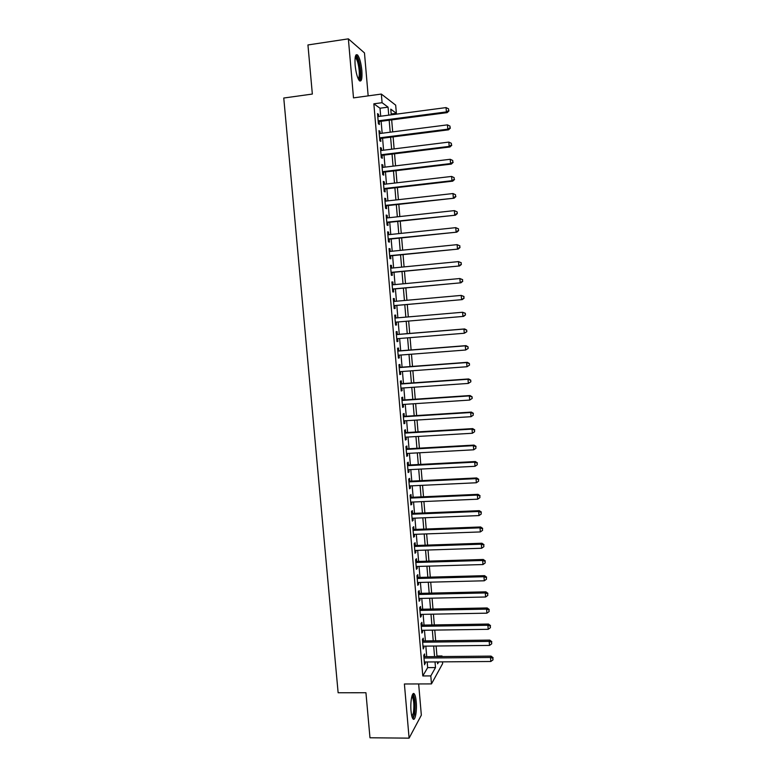 <?xml version="1.0" encoding="UTF-8"?>
<svg xmlns="http://www.w3.org/2000/svg" width="777" height="777" viewBox="0 0 777 777"><rect width="100%" height="100%" fill="white"/><g stroke="black" fill="none" stroke-linecap="round" stroke-linejoin="round"><path stroke-width="1.17" d="M416.229 701.796C415.87 697.853 415.239 695.26 414.345 694.007C412.266 690.879 410.12 701.621 411.033 711.042C411.402 714.986 412.024 717.569 412.917 718.803C415.054 721.92 417.132 711.004 416.229 701.796M361.859 70.571C361.072 63.112 359.683 57.954 357.682 55.099C355.507 53.477 354.652 56.838 355.128 65.171C355.934 72.669 357.323 77.817 359.295 80.614C361.49 82.197 362.344 78.856 361.859 70.571M436.956 656.021L442.016 655.973L442.064 656.555M442.511 661.858L442.657 663.548L431.478 683.906L430.808 675.912L435.499 667.569L435.013 661.917M368.162 95.872L364.471 52.914L348.368 38.85L307.945 44.949L312.344 94.056L283.76 98.028L338.131 692.754L365.938 692.734L369.978 737.781L409.1 738.15L421.338 715.161L418.657 683.945M380.701 116.229L380.021 108.226L373.854 103.817L382.08 102.7L381.342 94.066L395.678 105.148L396.367 113.306L390.773 109.149L391.249 114.831M391.181 113.996L396.367 113.306M424.805 656.711L424.572 653.952L423.756 655.273L424.572 664.762L425.262 661.994M423.465 640.928L423.222 638.16L422.406 639.432L423.222 648.941L423.912 646.153M422.115 625.106L421.872 622.338L421.047 623.543L421.862 633.08L422.688 631.837L422.552 630.283M420.765 609.255L420.522 606.478L419.697 607.633L420.512 617.181L421.338 615.996L421.202 614.384M419.405 593.375L419.172 590.588L418.327 591.686L419.153 601.252L419.978 600.126L419.842 598.445M418.045 577.447L417.812 574.659L416.967 575.699L417.783 585.295L418.628 584.226L418.473 582.468M416.686 561.499L416.453 558.702L415.598 559.683L416.423 569.298L417.268 568.278L417.113 566.462M415.326 545.512L415.083 542.705L414.228 543.628L415.054 553.263L415.899 552.311L415.744 550.417M413.956 529.487L413.714 526.68L412.859 527.534L413.685 537.198L414.539 536.295L414.374 534.343M412.587 513.422L412.344 510.615L411.48 511.412L412.305 521.095L413.17 520.26L412.995 518.23M411.218 497.329L410.975 494.512L410.101 495.25L410.926 504.953L411.8 504.176L411.616 502.088M409.838 481.206L409.596 478.379L408.721 479.059L409.547 488.782L410.421 488.063L410.237 485.907M408.459 465.044L408.216 462.208L407.333 462.83L408.168 472.571L409.042 471.911L408.857 469.687M407.08 448.844L406.837 446.008L405.944 446.561L406.779 456.332L407.663 455.73L407.469 453.428M405.691 432.614L405.448 429.768L404.555 430.264L405.39 440.054L406.284 439.51L406.08 437.14M404.302 416.336L404.059 413.49L403.156 413.927L403.991 423.737L404.895 423.261L404.691 420.813M402.913 400.038L402.671 397.183L401.758 397.562L402.603 407.381L403.506 406.973L403.292 404.458M401.524 383.692L401.282 380.837L400.359 381.148L401.204 390.996L402.117 390.646L401.894 388.063M400.126 367.317L399.883 364.452L398.96 364.704L399.796 374.572L400.718 374.281L400.495 371.629M398.727 350.903L398.475 348.028L397.552 348.222L398.397 358.119L399.32 357.886L399.087 355.157M397.319 334.46L397.076 331.575L396.144 331.711L396.989 341.618L397.921 341.453L397.678 338.655M395.92 317.978L395.668 315.083L394.726 315.151L395.571 325.087L396.513 324.99L396.27 322.115M394.502 301.389L394.26 298.562L393.308 298.562L394.162 308.527L395.104 308.479L394.862 305.584M393.084 284.761L392.851 281.993L391.89 281.944L392.744 291.919L393.696 291.938L393.444 289.044M391.666 268.104L391.433 265.394L390.472 265.278L391.326 275.281L392.278 275.359L392.035 272.455M390.239 251.408L390.015 248.757L389.044 248.572L389.899 258.605L390.86 258.751L390.617 255.837M388.811 234.673L388.587 232.09L387.616 231.837L388.471 241.89L389.442 242.094L389.199 239.18M387.383 217.9L387.169 215.375L386.179 215.064L387.043 225.136L388.024 225.408L387.772 222.484M385.946 201.097L385.732 198.63L384.751 198.252L385.606 208.343L386.596 208.683L386.344 205.75M384.508 184.246L384.304 181.847L383.314 181.41L384.178 191.521L385.169 191.919L384.916 188.986M383.071 167.366L382.867 165.025L381.866 164.52L382.731 174.66L383.731 175.126L383.479 172.183M381.624 150.447L381.429 148.164L380.429 147.591L381.293 157.75L382.294 158.285L382.041 155.332M380.176 133.479L379.992 131.274L378.972 130.633L379.846 140.812L380.856 141.414L380.604 138.452M373.854 103.817L422.805 675.951L427.661 667.618L427.185 661.975M426.728 656.691L425.835 646.134M425.388 640.899L424.475 630.254M424.038 625.077L423.125 614.345M422.688 609.217L421.765 598.407M421.338 593.327L420.406 582.42M419.978 577.398L419.046 566.404M418.618 561.441L417.676 550.359M417.259 545.444L416.307 534.275M415.889 529.409L414.928 518.152M414.52 513.344L413.558 502M413.15 497.251L412.179 485.81M411.781 481.109L410.8 469.59M410.402 464.937L409.411 453.321M409.023 448.737L408.022 437.033M407.634 432.498L406.633 420.697M406.254 416.219L405.235 404.331M404.866 399.902L403.836 387.927M403.467 383.556L402.437 371.484M402.078 367.171L401.039 355.011M400.679 350.757L399.631 338.5M399.271 334.295L398.222 321.95M397.873 317.803L396.814 305.419M396.455 301.214L395.406 288.859M395.037 284.576L393.988 272.271M393.618 267.91L392.579 255.643M392.2 251.204L391.152 238.976M390.773 234.469L389.733 222.271M389.345 217.686L388.306 205.536M387.908 200.874L386.878 188.762M386.48 184.013L385.45 171.94M385.033 167.123L384.013 155.099M383.595 150.194L382.575 138.209M382.148 133.226L381.128 121.28M378.729 116.482L378.545 114.336L377.525 113.636L378.399 123.834L379.409 124.505L379.157 121.542M431.478 683.906L404.399 683.983L409.1 738.15M422.805 675.951L430.808 675.912M348.368 38.85L353.496 97.883L381.342 94.066M437.461 661.897L437.616 663.801L438.694 661.887M441.686 656.565L442.016 655.973M391.676 119.901L392.686 131.876M393.113 136.869L394.124 148.893M394.541 153.797L395.561 165.86M395.969 170.687L396.989 182.789M397.387 187.548L398.416 199.689M398.815 204.361L399.834 216.55M400.223 221.144L401.262 233.362M401.641 237.888L402.68 250.145M403.049 254.594L404.089 266.899M404.458 271.26L405.507 283.605M405.866 287.888L406.915 300.272M407.265 304.487L408.313 316.909M408.663 321.066L409.712 333.44M410.071 337.655L411.111 349.941M411.47 354.205L412.5 366.394M412.859 370.716L413.879 382.818M414.258 387.199L415.268 399.203M415.646 403.642L416.647 415.559M417.026 420.046L418.026 431.876M418.414 436.421L419.405 448.154M419.794 452.758L420.775 464.393M421.163 469.055L422.144 480.604M422.542 485.314L423.514 496.785M423.912 501.544L424.873 512.917M425.281 517.735L426.233 529.02M426.641 533.896L427.593 545.095M428.01 550.019L428.943 561.12M429.36 566.103L430.293 577.126M430.72 582.158L431.643 593.084M432.07 598.173L432.993 609.022M433.42 614.16L434.333 624.912M434.77 630.108L435.674 640.772M436.111 646.017L437.004 656.604M388.743 115.161L388.063 107.148L382.08 102.7M434.566 656.623L433.673 646.046M433.236 640.802L432.333 630.147M431.886 624.951L430.982 614.199M430.545 609.061L429.632 598.232M429.195 593.142L428.273 582.216M427.845 577.185L426.913 566.18M426.495 561.198L425.553 550.097M425.136 545.172L424.193 533.984M423.776 529.118L422.824 517.841M422.416 513.024L421.455 501.651M421.056 496.892L420.085 485.431M419.687 480.73L418.706 469.182M418.317 464.529L417.327 452.894M416.938 448.29L415.948 436.567M415.559 432.022L414.559 420.202M414.18 415.714L413.17 403.807M412.801 399.368L411.781 387.373M411.412 382.993L410.392 370.901M410.023 366.579L408.993 354.399M408.634 350.136L407.595 337.849M407.235 333.644L406.186 321.27M405.837 317.123L404.788 304.71M404.428 300.495L403.38 288.121M403.02 283.838L401.981 271.503M401.612 267.133L400.563 254.837M400.194 250.398L399.155 238.141M398.776 233.624L397.737 221.416M397.348 216.822L396.319 204.642M395.92 199.971L394.901 187.83M394.493 183.081L393.473 170.989M393.065 166.161L392.045 154.108M391.627 149.203L390.608 137.189M390.19 132.197L389.17 120.231M380.021 108.226L388.063 107.148M427.661 667.618L435.499 667.569M377.593 114.462L378.545 114.336M379.04 131.391L379.992 131.274M380.487 148.281L381.429 148.164M381.925 165.142L382.867 165.025M383.362 181.954L384.304 181.847M384.79 198.737L385.732 198.63M386.218 215.482L387.169 215.375M387.645 232.187L388.587 232.09M389.063 248.854L390.015 248.757M390.491 265.491L391.433 265.394M391.899 282.09L392.851 281.993M393.317 298.65L394.26 298.562M394.726 315.171L395.668 315.083M395.571 325.068L396.513 324.99M396.979 341.53L397.921 341.453M398.378 357.954L399.32 357.886M399.776 374.349L400.718 374.281M401.175 390.705L402.117 390.646M402.573 407.031L403.506 406.973M403.962 423.319L404.895 423.261M405.351 439.568L406.284 439.51M406.73 455.778L407.663 455.73M408.11 471.96L409.042 471.911M409.489 488.111L410.421 488.063M410.868 504.215L411.8 504.176M412.237 520.289L413.17 520.26M413.607 536.334L414.539 536.295M414.976 552.34L415.899 552.311M416.336 568.308L417.268 568.278M417.696 584.246L418.628 584.226M419.056 600.145L419.978 600.126M420.406 616.015L421.338 615.996M421.756 631.847L422.688 631.837M423.106 647.649L424.038 647.639M424.456 663.412L425.378 663.412M378.214 121.659L447.163 112.636L446.396 111.917L378.146 120.862M448.698 110.557L448.562 108.829L448.698 110.557L446.396 111.917L446.047 107.595L377.777 116.608M447.163 112.636L448.999 110.849M448.562 108.829L446.047 107.595M355.332 56.604L355.73 56.507C357.75 57.741 359.227 62.374 360.159 70.396C360.567 76.447 360.042 79.507 358.585 79.575M358.187 78.778C359.178 77.875 359.498 75.058 359.159 70.338C358.527 64.365 357.401 60.237 355.798 57.954L355.167 57.498M359.644 80.954C360.674 79.468 360.984 76.059 360.577 70.736C359.8 63.325 358.411 58.207 356.42 55.371L355.973 54.963M412.189 695.298L412.49 695.279C414.675 698.018 415.287 704.03 414.326 713.315C413.791 716.287 413.092 717.676 412.237 717.492M411.946 716.608L413.422 712.8C414.277 705.477 413.879 700.028 412.218 696.454L411.907 696.173M413.005 718.91L414.607 714.345C415.666 705.263 415.171 698.513 413.111 694.084L412.946 693.9M379.652 138.578L448.552 129.827L447.795 129.176L379.594 137.85M450.087 127.807L449.951 126.078L450.087 127.807L447.795 129.176L447.445 124.864L379.234 133.605M448.552 129.827L450.388 128.069M449.951 126.078L447.445 124.864M381.099 155.449L449.941 146.979L449.184 146.397L381.041 154.788M451.476 145.017L451.34 143.298L451.476 145.017L449.184 146.397L448.834 142.094L380.681 150.563M449.941 146.979L451.777 145.25M451.34 143.298L448.834 142.094M382.537 172.29L451.32 164.093L450.573 163.578L382.478 171.698M452.865 162.179L452.729 160.47L452.865 162.179L450.573 163.578L450.223 159.285L382.119 167.473M451.32 164.093L453.156 162.393M452.729 160.47L450.223 159.285M383.964 189.093L452.7 181.167L451.961 180.711L383.925 188.568M454.244 179.312L454.108 177.603L454.244 179.312L451.961 180.711L451.612 176.437L383.566 184.353M452.7 181.167L454.535 179.497M454.108 177.603L451.612 176.437M385.402 205.856L454.079 198.203L385.363 205.4M455.623 196.406L455.487 194.706L455.623 196.406L453.341 197.814L452.991 193.541L385.003 201.194M454.079 198.203L455.914 196.562M455.487 194.706L452.991 193.541M386.829 222.581L455.448 215.2L386.791 222.203M457.002 213.461L454.72 214.879L454.37 210.616L457.148 211.898L457.294 213.597L457.148 211.898M386.431 218.007L454.37 210.616L456.866 211.762M455.448 215.2L457.294 213.597M388.247 239.277L456.818 232.158L388.218 238.957M458.372 230.478L456.099 231.905L455.749 227.651L458.517 228.885L458.372 230.478L458.517 228.885M387.869 234.771L455.749 227.651L458.236 228.778M456.818 232.158L458.663 230.584M389.675 255.934L458.187 249.077L389.646 255.682M459.741 247.455L457.468 248.893L457.129 244.648L459.887 245.843L459.741 247.455L459.887 245.843M389.296 251.505L457.129 244.648L459.605 245.765M458.187 249.077L460.023 247.533M391.093 272.542L459.547 265.957L391.074 272.368M461.111 264.403L458.838 265.841L458.498 261.606L461.256 262.762L461.111 264.403L461.256 262.762M390.714 268.191L458.498 261.606L460.975 262.704M459.547 265.957L461.392 264.452M392.502 289.131L460.907 282.809L392.492 289.015M462.47 281.303L460.207 282.75L459.867 278.525L462.616 279.642L462.47 281.303L462.616 279.642M392.142 284.848L459.867 278.525L462.334 279.613M460.907 282.809L462.752 281.323M393.92 305.672L462.266 299.611L393.91 305.623M463.83 298.164L461.567 299.621L461.227 295.406L463.976 296.484L463.83 298.164L463.976 296.484M393.56 301.476L461.227 295.406L463.694 296.484M462.266 299.611L464.112 298.164M465.462 314.967L465.326 313.286L465.462 314.967L463.626 316.385L395.328 322.193M465.19 314.996L462.927 316.462L462.587 312.257L465.326 313.286M394.978 318.055L462.587 312.257L465.054 313.316M466.812 331.73L466.686 330.05L466.812 331.73L464.287 333.255L396.736 338.733M466.54 331.779L464.287 333.255L463.947 329.06L464.636 328.933L396.377 334.537M396.387 334.605L463.947 329.06L466.414 330.108M466.686 330.05L464.636 328.933M468.162 348.455L468.026 346.785L468.162 348.455L465.637 350.019L398.145 355.235M467.9 348.533L465.637 350.019L465.306 345.833L465.986 345.639L397.785 350.981M397.795 351.107L465.306 345.833L467.764 346.863M468.026 346.785L465.986 345.639M469.512 365.141L469.376 363.481L469.512 365.141L466.996 366.734L399.553 371.697M469.24 365.248L466.996 366.734L466.656 362.558L467.336 362.315L399.184 367.385M399.203 367.589L466.656 362.558L469.114 363.578M469.376 363.481L467.336 362.315M470.852 381.798L470.716 380.128L470.852 381.798L468.337 383.42L400.951 388.131M470.59 381.925L468.337 383.42L468.007 379.254L468.677 378.943L400.582 383.76M400.602 384.023L468.007 379.254L470.454 380.264M470.716 380.128L468.677 378.943M472.193 398.407L472.057 396.746L472.193 398.407L469.687 400.068L402.36 404.516M471.93 398.562L469.687 400.068L469.347 395.911L470.017 395.532L401.981 400.097M402.01 400.427L469.347 395.911L471.794 396.901M472.057 396.746L470.017 395.532M403.399 416.793L470.697 412.529L471.027 416.686L403.749 420.872M403.37 416.404L471.357 412.092L470.697 412.529L473.135 413.51L473.271 415.171L473.135 413.51M473.397 413.335L471.357 412.092M471.027 416.686L473.271 415.171M404.798 433.119L472.037 429.118L472.367 433.255L405.147 437.198M404.759 432.663L472.688 428.613L472.037 429.118L474.475 430.079L474.611 431.73L474.475 430.079M474.728 429.875L472.688 428.613M472.367 433.255L474.611 431.73M406.186 449.417L473.368 445.668L473.708 449.796L406.536 453.486M406.148 448.892L474.019 445.095L473.368 445.668L475.806 446.61L475.942 448.261L475.806 446.61M476.068 446.387L474.019 445.095M473.708 449.796L475.942 448.261M407.575 465.676L474.708 462.169L475.038 466.297L407.925 469.735M407.527 465.093L475.349 461.548L474.708 462.169L477.136 463.111L477.272 464.753L477.136 463.111M477.389 462.859L475.349 461.548M475.038 466.297L477.272 464.753M408.964 481.895L476.039 478.651L476.369 482.76L409.304 485.946M408.906 481.254L476.68 477.952L476.039 478.651L478.467 479.564L478.603 481.216L478.467 479.564M478.719 479.292L476.68 477.952M476.369 482.76L478.603 481.216M410.343 498.086L477.369 495.085L477.7 499.184L410.683 502.127M410.285 497.377L478.001 494.327L477.369 495.085L479.788 495.988L479.924 497.63L479.788 495.988M480.04 495.687L478.001 494.327M477.7 499.184L479.924 497.63M411.723 514.238L478.69 511.48L479.02 515.578L412.063 518.269M411.655 513.461L479.322 510.674L478.69 511.48L481.109 512.383L481.245 514.015L481.109 512.383M481.361 512.053L479.322 510.674M479.02 515.578L481.245 514.015M413.092 530.351L480.011 527.845L480.341 531.934L413.442 534.382M413.024 529.516L480.633 526.971L480.011 527.845L482.43 528.729L482.566 530.361L482.43 528.729M482.672 528.379L480.633 526.971M480.341 531.934L482.566 530.361M414.471 546.435L481.332 544.182L481.662 548.251L414.811 550.456M414.394 545.541L481.954 543.24L481.332 544.182L483.75 545.046L483.877 546.678L483.75 545.046M483.993 544.667L481.954 543.24M481.662 548.251L483.877 546.678M415.841 562.48L482.653 560.47L482.983 564.539L416.181 566.491M415.753 561.528L483.265 559.479L482.653 560.47L485.062 561.324L485.188 562.956L485.062 561.324M485.304 560.926L483.265 559.479M482.983 564.539L485.188 562.956M417.21 578.496L483.964 576.728L484.294 580.788L417.55 582.497M417.123 577.476L484.566 575.67L483.964 576.728L486.373 577.573L486.499 579.195L486.373 577.573M486.606 577.146L484.566 575.67M484.294 580.788L486.499 579.195M418.57 594.473L485.275 592.948L485.606 596.998L418.91 598.465M418.473 593.395L485.878 591.831L485.275 592.948L487.674 593.774L487.81 595.396L487.674 593.774M487.917 593.327L485.878 591.831M485.606 596.998L487.81 595.396M419.93 610.421L486.587 609.129L486.907 613.17L420.27 614.403M419.833 609.275L487.179 607.954L486.587 609.129L488.986 609.945L489.112 611.567L488.986 609.945M489.219 609.479L487.179 607.954M486.907 613.17L489.112 611.567M421.289 626.33L487.888 625.281L488.218 629.312L421.629 630.302M421.183 625.126L488.48 624.048L487.888 625.281L490.287 626.087L490.413 627.699L490.287 626.087M490.52 625.592L488.48 624.048M488.218 629.312L490.413 627.699M422.639 642.2L489.189 641.394L489.52 645.415L422.979 646.163M422.533 640.938L489.772 640.102L489.189 641.394L491.588 642.191L491.715 643.793L491.588 642.191M491.812 641.666L489.772 640.102M489.52 645.415L491.715 643.793M423.999 658.041L490.491 657.478L490.821 661.489L424.329 662.004M423.883 656.72L491.064 656.118L490.491 657.478L492.88 658.255L493.007 659.858L492.88 658.255M493.104 657.711L491.064 656.118M490.821 661.489L493.007 659.858M355.206 57.255L355.73 56.507M355.099 58.052L355.798 57.954M412.033 695.765L412.49 695.279"/></g></svg>
